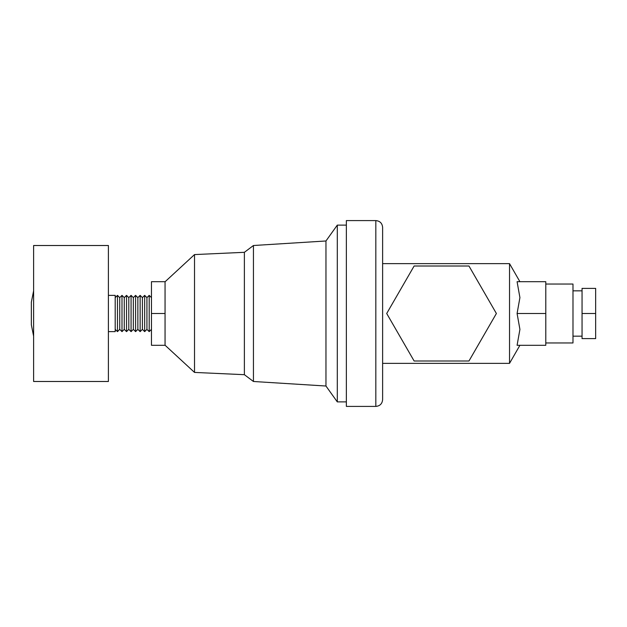 <?xml version="1.0" encoding="UTF-8"?>
<svg xmlns="http://www.w3.org/2000/svg" width="627" height="627" viewBox="0 0 627 627"><rect width="100%" height="100%" fill="white"/><g stroke="black" fill="none" stroke-linecap="round" stroke-linejoin="round"><path stroke-width="0.94" d="M142.4 297.637L140.135 295.372L140.135 331.628L142.4 329.363L142.4 297.637L144.665 295.372L146.93 297.637L146.93 329.363L149.195 331.628L149.195 295.372L151.46 297.637M135.597 295.372L135.597 331.628L133.332 329.363L133.332 297.637L135.597 295.372L137.862 297.637L137.862 329.363L140.135 331.628M144.665 295.372L144.665 331.628L142.4 329.363M126.536 295.372L126.536 331.628L124.264 329.363L124.264 297.637L126.536 295.372L128.801 297.637L128.801 329.363L131.067 331.628L131.067 295.372L133.332 297.637M115.203 297.637L117.468 295.372L119.733 297.637L119.733 329.363L121.999 331.628L121.999 295.372L124.264 297.637M33.615 336.166L31.35 324.833L31.35 302.167L33.615 290.834M108.4 347.491L108.4 245.51L33.615 245.51L33.615 381.49L108.4 381.49L108.4 347.491M108.4 295.372L115.203 295.372L115.203 331.628L108.4 331.628M117.468 295.372L117.468 331.628L115.203 329.363M165.058 345.226L194.519 372.422L194.519 254.578L244.381 252.313L253.441 245.51L325.962 240.98L337.295 225.117L346.363 225.117M194.519 372.422L244.381 374.687L244.381 252.313M244.381 374.687L253.441 381.49L253.441 245.51M253.441 381.49L325.962 386.02L325.962 240.98M325.962 386.02L337.295 401.883L337.295 225.117M382.619 399.618L382.619 227.382C382.219 223.251 379.954 220.986 375.824 220.586L375.824 406.414C379.954 406.014 382.219 403.749 382.619 399.618M375.824 406.414L346.363 406.414L346.363 220.586L375.824 220.586M545.796 284.039L572.984 284.039L572.984 342.961L545.796 342.961M382.619 263.646L509.532 263.646L509.532 363.354L519.916 345.297M517.087 313.5L519.916 329.394L517.087 345.297L545.796 345.297L545.796 281.703L517.087 281.703L519.916 297.606L517.087 313.5L545.796 313.5M468.965 266.005L496.388 313.5L468.965 360.995L414.126 360.995L386.702 313.5L414.126 266.005L468.965 266.005M582.052 313.5L582.052 288.381L595.65 288.381L595.65 313.5L582.052 313.5L582.052 338.619L595.65 338.619L595.65 313.5M165.058 313.5L165.058 345.297L151.46 345.297L151.46 313.5L165.058 313.5L165.058 281.703L151.46 281.703L151.46 313.5M151.46 329.363L149.195 331.628M133.332 329.363L131.067 331.628M137.862 329.363L135.597 331.628M124.264 329.363L121.999 331.628M119.733 329.363L117.468 331.628M128.801 329.363L126.536 331.628M146.93 329.363L144.665 331.628M337.295 401.883L346.363 401.883M582.052 336.166L572.984 336.166M382.619 363.354L509.532 363.354M519.916 281.703L509.532 263.646M582.052 290.834L572.984 290.834M165.058 281.774L194.519 254.578M119.733 297.637L121.999 295.372M128.801 297.637L131.067 295.372M137.862 297.637L140.135 295.372M146.93 297.637L149.195 295.372"/></g></svg>
